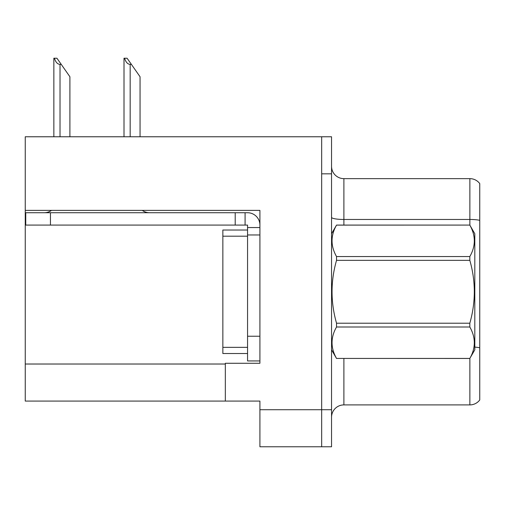 <?xml version="1.0" encoding="UTF-8"?>
<svg xmlns="http://www.w3.org/2000/svg" width="505" height="505" viewBox="0 0 505 505"><rect width="100%" height="100%" fill="white"/><g stroke="black" fill="none" stroke-linecap="round" stroke-linejoin="round"><path stroke-width="0.76" d="M259.911 234.964L259.911 336.235L247.557 336.235L247.557 360.936L259.911 360.936L259.911 336.235L259.911 363.284L225.331 363.284L225.331 401.077L25.25 401.077L25.25 210.383L259.911 210.383L259.911 234.964L247.557 234.964L247.557 225.085L235.21 225.085L235.21 212.731L247.557 212.731A12.354 12.354 0 0 1 259.911 225.091M225.331 401.077L259.911 401.077L259.911 446.773L321.666 446.773L321.666 409.725L321.666 446.773L331.545 446.773L331.545 409.725L321.666 409.725L321.666 136.773L25.25 136.773L25.25 210.383M479.75 183.586A12.354 12.354 0 0 0 469.871 178.644A12.354 12.354 0 0 1 479.75 183.586L479.75 399.966A12.354 12.354 0 0 1 469.871 404.903L343.892 404.903A12.354 12.354 0 0 0 331.545 417.256M321.666 136.773L331.545 136.773L331.545 173.827L321.666 173.827L321.666 409.725L259.911 409.725M479.75 221.184L479.75 399.966M331.545 173.827L331.545 409.725M479.75 220.325A12.354 2.146 180 0 0 469.871 219.467L469.871 178.644L343.892 178.644A12.354 12.354 0 0 1 331.545 166.29A12.354 12.354 0 0 0 343.892 178.644L343.892 225.085M124.577 58.226L127.083 58.226L131.407 64.4L130.176 64.4C127.626 64.204 125.758 62.147 124.577 58.226L124.003 58.226L124.003 136.773M140.055 136.773L140.055 76.754L131.407 64.4M54.426 58.226L56.932 58.226L61.257 64.4L60.026 64.4C57.475 64.204 55.607 62.147 54.426 58.226L53.852 58.226L53.852 136.773M69.905 136.773L69.905 76.754L61.257 64.4M51.51 210.383A12.354 12.354 0 0 1 44.27 212.731M142.252 210.383A12.354 12.354 0 0 0 149.499 212.731M235.21 225.085L25.742 225.085L25.742 212.731L235.21 212.731M247.557 360.936L259.911 360.936M245.089 225.085L245.089 212.731M259.911 227.553L247.557 227.553M247.557 336.235L247.557 230.021L222.857 230.021L222.857 353.525L247.557 353.525M331.545 233.727L336.532 225.085L469.82 225.085L474.807 233.727L474.807 349.82L469.82 358.43C475.798 347.995 475.798 337.517 469.82 326.994L336.532 326.994C330.554 337.428 330.554 347.907 336.532 358.43L469.82 358.468M469.82 225.085L336.532 225.116C330.554 235.551 330.554 246.03 336.532 256.553L336.532 260.34C330.554 281.241 330.554 302.198 336.532 323.213L336.532 326.994M336.532 256.553L469.82 256.553C475.798 246.118 475.798 235.639 469.82 225.116M469.82 256.553L469.82 260.34L336.532 260.34M336.532 323.213L469.82 323.213C475.798 302.198 475.798 281.241 469.82 260.34M469.82 323.213L469.82 326.994M331.545 349.82L336.532 358.468M336.532 358.43L469.82 358.43M25.25 364.023L225.331 364.023M343.892 358.468L343.892 404.903M469.871 225.173L469.871 219.467L343.892 219.467A12.354 2.146 0 0 1 331.545 217.32M479.75 347.781A12.354 2.146 180 0 0 474.807 347.105M469.871 404.903L469.871 358.38M130.176 136.773L130.176 64.4M60.026 136.773L60.026 64.4M50.443 225.085L50.443 212.731M222.857 347.352L247.557 347.352M222.857 236.195L247.557 236.195"/></g></svg>
